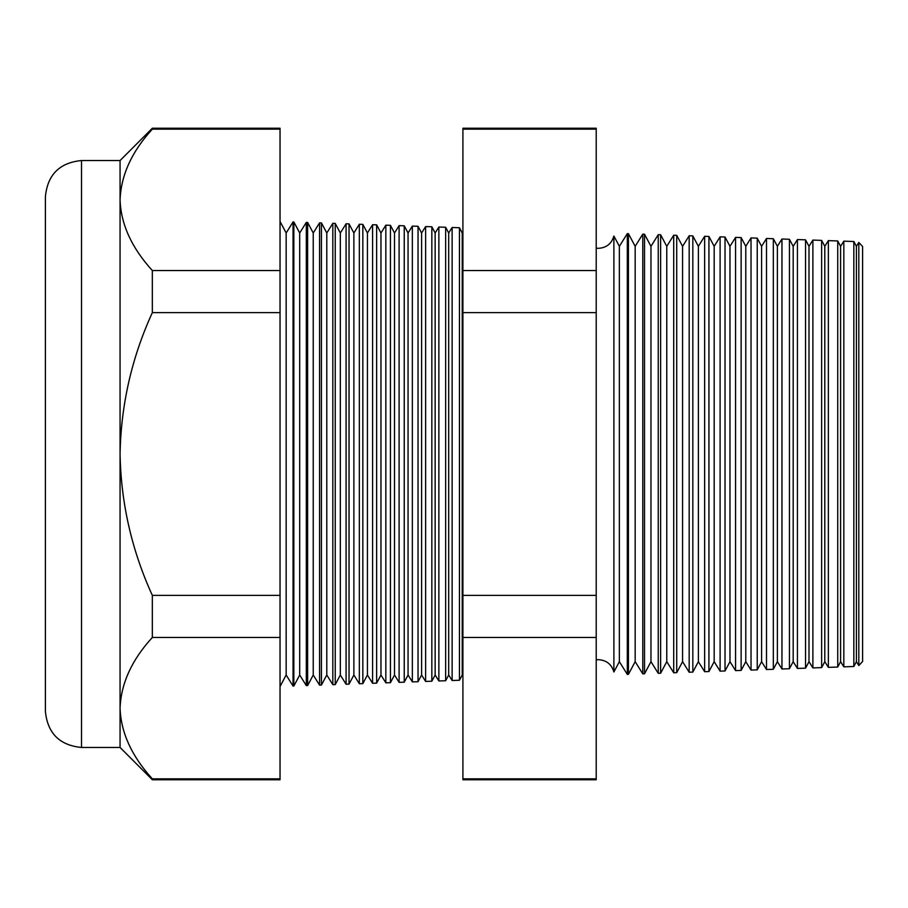 <?xml version="1.0" encoding="UTF-8"?>
<svg xmlns="http://www.w3.org/2000/svg" width="908" height="908" viewBox="0 0 908 908"><rect width="100%" height="100%" fill="white"/><g stroke="black" fill="none" stroke-linecap="round" stroke-linejoin="round"><path stroke-width="1.36" d="M613.887 671.977L619.37 661.671L619.37 246.329L613.887 236.023L613.887 671.977C611.606 664.293 606.465 660.195 598.474 659.673L596.215 659.832M858.82 242.459L862.6 246.511L862.6 661.489L858.82 665.541L858.82 242.459L856.403 246.329L856.403 661.671L853.838 666.483L843.827 666.835L843.827 241.165L840.592 246.329L840.592 661.671L837.732 667.04L828.357 667.369L828.357 240.631L824.793 246.329L824.793 661.671L821.638 667.607L812.887 667.913L812.887 240.087L808.994 246.329L808.994 661.671L805.532 668.163L797.428 668.447L797.428 239.553L793.183 246.329L793.183 661.671L789.438 668.731L781.958 668.992L781.958 239.008L777.384 246.329L777.384 661.671L773.332 669.287L766.5 669.525L766.5 238.475L761.585 246.329L761.585 661.671L757.227 669.854L751.03 670.07L751.03 237.93L745.786 246.329L745.786 661.671L741.132 670.422L735.571 670.615L735.571 237.385L729.975 246.329L729.975 661.671L725.027 670.978L720.101 671.148L720.101 236.852L714.176 246.329L714.176 661.671L708.932 671.545L704.642 671.693L704.642 236.307L698.377 246.329L698.377 661.671L692.827 672.102L689.172 672.226L689.172 235.774L682.578 246.329L682.578 661.671L676.721 672.669L673.713 672.771L673.713 235.229L666.767 246.329L666.767 661.671L660.627 673.225L658.243 673.316L658.243 234.684L650.968 246.329L650.968 661.671L644.521 673.793L642.785 673.85L642.785 234.151L635.169 246.329L635.169 661.671L628.427 674.349L627.315 674.394L627.315 233.606L619.37 246.329M856.403 246.329L853.838 241.517L853.838 666.483M840.592 246.329L837.732 240.961L837.732 667.04M824.793 246.329L821.638 240.393L821.638 667.607M808.994 246.329L805.532 239.837L805.532 668.163M793.183 246.329L789.438 239.269L789.438 668.731M777.384 246.329L773.332 238.713L773.332 669.287M761.585 246.329L757.227 238.146L757.227 669.854M745.786 246.329L741.132 237.578L741.132 670.422M729.975 246.329L725.027 237.022L725.027 670.978M714.176 246.329L708.932 236.455L708.932 671.545M698.377 246.329L692.827 235.898L692.827 672.102M682.578 246.329L676.721 235.331L676.721 672.669M666.767 246.329L660.627 234.775L660.627 673.225M650.968 246.329L644.521 234.207L644.521 673.793M635.169 246.329L628.427 233.651L628.427 674.349M462.91 231.915L462.229 232.993L462.229 675.007L459.448 680.251L452.127 680.512L452.127 227.488L448.688 232.993L448.688 675.007L445.646 680.739L438.87 680.966L438.87 227.034L435.148 232.993L435.148 675.007L431.845 681.216L425.614 681.431L425.614 226.569L421.596 232.993L421.596 675.007L418.043 681.704L412.357 681.897L412.357 226.103L408.055 232.993L408.055 675.007L404.242 682.18L399.1 682.362L399.1 225.638L394.515 232.993L394.515 675.007L390.44 682.657L385.843 682.827L385.843 225.173L380.963 232.993L380.963 675.007L376.638 683.145L372.586 683.281L372.586 224.719L367.422 232.993L367.422 675.007L362.837 683.622L359.341 683.747L359.341 224.253L353.882 232.993L353.882 675.007L349.035 684.11L346.084 684.212L346.084 223.788L340.33 232.993L340.33 675.007L335.234 684.587L332.827 684.677L332.827 223.323L326.789 232.993L326.789 675.007L321.432 685.075L319.571 685.143L319.571 222.857L313.237 232.993L313.237 675.007L307.63 685.551L306.314 685.597L306.314 222.403L299.697 232.993L299.697 675.007L293.84 686.039L293.057 686.062L293.057 221.938L286.156 232.993L286.156 675.007L280.039 686.516M462.229 232.993L459.448 227.749L459.448 680.251M448.688 232.993L445.646 227.261L445.646 680.739M435.148 232.993L431.845 226.784L431.845 681.216M421.596 232.993L418.043 226.296L418.043 681.704M408.055 232.993L404.242 225.82L404.242 682.18M394.515 232.993L390.44 225.343L390.44 682.657M380.963 232.993L376.638 224.855L376.638 683.145M367.422 232.993L362.837 224.378L362.837 683.622M353.882 232.993L349.035 223.89L349.035 684.11M340.33 232.993L335.234 223.413L335.234 684.587M326.789 232.993L321.432 222.925L321.432 685.075M313.237 232.993L307.63 222.449L307.63 685.551M299.697 232.993L293.84 221.961L293.84 686.039M81.516 747.466C59.587 745.332 47.545 733.289 45.4 711.35L45.4 196.65C47.545 174.711 59.587 162.668 81.516 160.534L81.516 747.466L120.06 747.466L152.34 779.756L152.34 778.848C131.694 756.182 120.934 732.62 120.06 708.149L120.06 747.466M120.06 199.851L120.06 454C120.991 503.202 131.762 550.339 152.34 595.387L152.34 637.461C131.808 659.855 121.048 683.418 120.06 708.149L120.06 454C121.002 404.73 131.773 357.604 152.34 312.613L152.34 270.539C131.694 247.873 120.934 224.31 120.06 199.851L120.06 160.534L152.34 128.244L152.34 129.152C131.808 151.545 121.048 175.119 120.06 199.851M152.34 128.244L280.039 128.244L280.039 129.152L152.34 129.152M280.039 129.152L280.039 270.539L152.34 270.539M280.039 270.539L280.039 312.613L152.34 312.613M280.039 312.613L280.039 595.387L152.34 595.387M280.039 595.387L280.039 637.461L152.34 637.461M280.039 637.461L280.039 778.848L152.34 778.848M280.039 778.848L280.039 779.756L152.34 779.756M596.215 128.244L596.215 779.756L462.91 779.756L462.91 128.244L596.215 128.244M596.215 778.848L462.91 778.848M596.215 637.461L462.91 637.461M596.215 595.387L462.91 595.387M596.215 312.613L462.91 312.613M596.215 270.539L462.91 270.539M596.215 129.152L462.91 129.152M613.887 236.023C611.606 243.707 606.465 247.805 598.474 248.327L596.215 248.168M286.156 232.993L280.039 221.484M459.448 227.749L452.127 227.488M81.516 160.534L120.06 160.534M853.838 241.517L843.827 241.165M293.84 221.961L293.057 221.938M307.63 222.449L306.314 222.403M321.432 222.925L319.571 222.857M335.234 223.413L332.827 223.323M349.035 223.89L346.084 223.788M362.837 224.378L359.341 224.253M376.638 224.855L372.586 224.719M390.44 225.343L385.843 225.173M404.242 225.82L399.1 225.638M418.043 226.296L412.357 226.103M431.845 226.784L425.614 226.569M445.646 227.261L438.87 227.034M628.427 233.651L627.315 233.606M644.521 234.207L642.785 234.151M660.627 234.775L658.243 234.684M676.721 235.331L673.713 235.229M692.827 235.898L689.172 235.774M708.932 236.455L704.642 236.307M725.027 237.022L720.101 236.852M741.132 237.578L735.571 237.385M757.227 238.146L751.03 237.93M773.332 238.713L766.5 238.475M789.438 239.269L781.958 239.008M805.532 239.837L797.428 239.553M821.638 240.393L812.887 240.087M837.732 240.961L828.357 240.631M286.156 675.007L293.057 686.062M299.697 675.007L306.314 685.597M313.237 675.007L319.571 685.143M326.789 675.007L332.827 684.677M340.33 675.007L346.084 684.212M353.882 675.007L359.341 683.747M367.422 675.007L372.586 683.281M380.963 675.007L385.843 682.827M394.515 675.007L399.1 682.362M408.055 675.007L412.357 681.897M421.596 675.007L425.614 681.431M435.148 675.007L438.87 680.966M448.688 675.007L452.127 680.512M462.229 675.007L462.91 676.085M619.37 661.671L627.315 674.394M635.169 661.671L642.785 673.85M650.968 661.671L658.243 673.316M666.767 661.671L673.713 672.771M682.578 661.671L689.172 672.226M698.377 661.671L704.642 671.693M714.176 661.671L720.101 671.148M729.975 661.671L735.571 670.615M745.786 661.671L751.03 670.07M761.585 661.671L766.5 669.525M777.384 661.671L781.958 668.992M793.183 661.671L797.428 668.447M808.994 661.671L812.887 667.913M824.793 661.671L828.357 667.369M840.592 661.671L843.827 666.835M856.403 661.671L858.82 665.541"/></g></svg>

